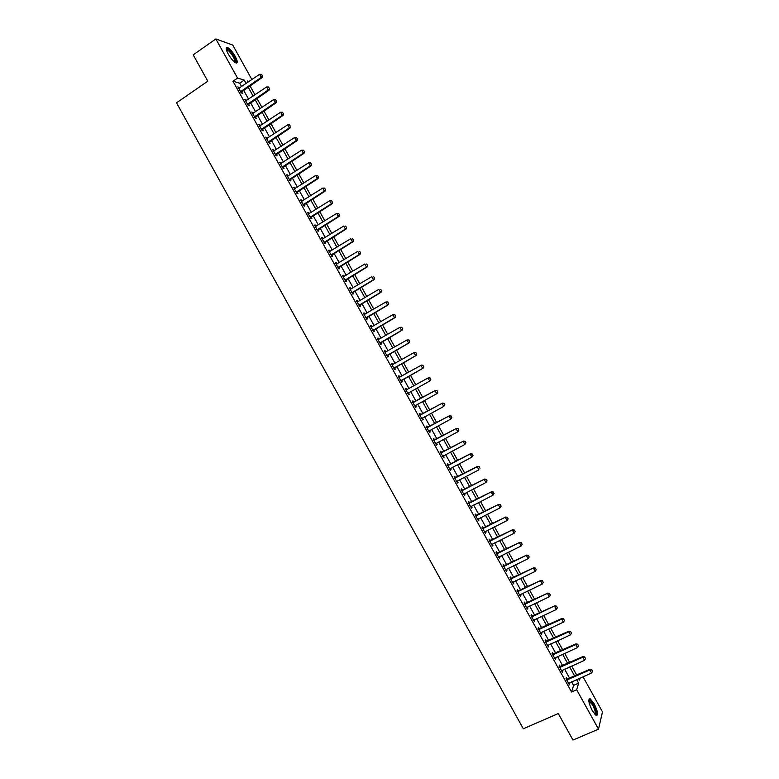 <?xml version="1.0" encoding="UTF-8"?>
<svg xmlns="http://www.w3.org/2000/svg" width="779" height="779" viewBox="0 0 779 779"><rect width="100%" height="100%" fill="white"/><g stroke="black" fill="none" stroke-linecap="round" stroke-linejoin="round"><path stroke-width="1.17" d="M592.303 710.711C588.612 703.028 587.882 699.026 590.122 698.724L594.075 703.612C597.756 711.246 598.486 715.239 596.247 715.589L592.303 710.711M228.208 54.014C225.813 49.359 225.559 47.178 227.449 47.47C229.854 48.697 232.444 51.677 235.229 56.4C237.634 61.044 237.877 63.226 235.979 62.943C233.603 61.736 231.012 58.756 228.208 54.014M583.033 676.795L602.479 711.87L598.525 729.173L572.984 740.05L558.29 713.554L523.313 728.774L176.521 102.818L207.808 81.191L193.221 54.871L215.861 38.95L232.755 45.065L251.89 79.575M241.607 86.586L239.718 83.178L232.97 81.24L571.572 692.015L573.587 685.393L571.62 681.849M569.644 678.275L564.609 669.21M562.642 665.665L557.608 656.57M555.651 653.045L550.607 643.941M548.659 640.435L543.596 631.302M541.668 627.825L536.595 618.672M534.686 615.225L529.593 606.043M527.695 602.615L522.592 593.413M520.703 590.005L515.591 580.783M513.721 577.405L508.59 568.164M506.73 564.804L501.588 555.534M499.748 552.204L494.597 542.914M492.756 539.604L487.596 530.295M485.775 527.013L480.604 517.675M478.793 514.413L473.613 505.055M471.811 501.822L466.611 492.445M464.829 489.231L459.62 479.825M457.848 476.641L452.628 467.215M450.875 464.05L445.637 454.605M443.894 451.46L438.645 441.995M436.922 438.879L431.654 429.395M429.94 426.298L424.672 416.784M422.968 413.717L417.68 404.184M415.996 401.136L410.689 391.574M409.014 388.555L403.717 378.993M402.032 375.955L396.745 366.422M395.05 363.355L389.773 353.841M388.059 350.754L382.801 341.27M381.077 338.164L375.838 328.699M374.095 325.564L368.866 316.128M367.113 312.973L361.894 303.567M360.132 300.382L354.932 290.995M353.16 287.792L347.97 278.434M346.178 275.211L340.998 265.873M339.196 262.62L334.035 253.311M332.224 250.04L327.073 240.75M325.242 237.449L320.111 228.189M318.27 224.868L313.148 215.637M311.298 212.297L306.186 203.076M304.326 199.716L299.233 190.524M297.354 187.135L292.271 177.972M290.382 174.564L285.318 165.421M283.41 161.993L278.356 152.879M276.438 149.422L271.404 140.327M269.476 136.851L264.441 127.785M262.504 124.28L257.489 115.243M255.541 111.718L250.536 102.701M248.569 99.147L243.584 90.16M239.494 88.027L237.916 86.878L241.256 92.905L242.366 93.207L241.519 91.669M246.456 100.579L244.869 99.439L248.219 105.467L249.309 105.73L248.462 104.201M253.418 113.14L251.831 111.991L255.181 118.019L256.262 118.262L255.415 116.733M260.381 125.701L258.794 124.552L262.143 130.58L263.205 130.794L262.357 129.275M267.343 138.253L265.766 137.114L269.106 143.141L270.147 143.326L269.31 141.807M274.305 150.814L272.728 149.675L276.068 155.712L277.1 155.858L276.263 154.349M281.268 163.376L279.69 162.246L283.04 168.274L284.053 168.391L283.215 166.891M288.24 175.947L287.665 174.915L286.662 174.808L290.002 180.845L291.005 180.932L290.168 179.433M295.202 188.508L294.618 187.457L293.625 187.379L296.974 193.406L297.948 193.474L297.12 191.975M302.174 201.079L301.57 199.989L300.597 199.95L303.937 205.977L304.901 206.016L304.073 204.517M309.136 213.65L308.523 212.531L307.559 212.521L310.909 218.548L311.863 218.558L311.035 217.059M316.108 226.222L315.476 225.073L314.531 225.092L317.881 231.129L318.815 231.1L317.988 229.61M323.081 238.793L322.428 237.624L321.503 237.663L324.853 243.7L325.768 243.642L324.95 242.162M330.053 251.364L329.381 250.166L328.475 250.244L331.825 256.272L332.721 256.194L331.903 254.714M337.025 263.945L336.343 262.718L335.447 262.815L338.797 268.852L339.683 268.736L338.865 267.265M343.997 276.516L343.296 275.269L342.419 275.396L345.769 281.433L346.636 281.287L345.827 279.817M350.969 289.097L350.258 287.811L349.401 287.977L352.741 294.014L353.598 293.839L352.78 292.378M357.941 301.677L357.21 300.373L356.373 300.558L359.723 306.595L360.56 306.39L359.742 304.93M364.913 314.258L364.173 312.924L363.345 313.139L366.695 319.186L367.513 318.952L366.705 317.491M371.895 326.849L371.135 325.476L370.327 325.729L373.677 331.766L374.475 331.503L373.677 330.053M378.867 339.43L378.097 338.037L377.299 338.32L380.649 344.357L381.437 344.065L380.639 342.614M384.992 352.186L385.868 352.011L385.06 350.599L384.281 350.901L387.63 356.948L388.4 356.626L387.601 355.185M392.811 364.582L392.022 363.16L391.262 363.491L394.612 369.538L395.362 369.188L394.573 367.746M399.783 377.143L398.984 375.721L398.244 376.082L401.594 382.129L402.334 381.749L401.536 380.318M406.745 389.714L405.956 388.283L405.226 388.682L408.576 394.729L409.296 394.31L408.508 392.879M413.717 402.285L412.919 400.844L412.208 401.273L415.558 407.32L416.259 406.881L415.47 405.45M420.689 414.856L419.891 413.415L419.19 413.873L422.539 419.92L423.231 419.453L422.442 418.031M427.652 427.428L426.853 425.986L426.171 426.473L429.531 432.52L430.203 432.014L429.414 430.602L428.82 431.235M434.624 440.008L433.825 438.558L433.163 439.074L436.513 445.121L437.165 444.585L436.396 443.193M441.596 452.58L440.797 451.129L440.145 451.674L443.504 457.721L444.137 457.166L443.387 455.793M448.577 465.16L447.759 463.7L447.136 464.274L450.486 470.321L451.109 469.737L450.369 468.403M455.549 477.741L454.732 476.271L454.118 476.884L457.477 482.931L458.081 482.308L457.361 481.003M462.522 490.322L461.704 488.852L461.11 489.485L464.469 495.541L465.053 494.889L464.342 493.613M469.494 502.903L468.685 501.433L468.101 502.095L471.451 508.151L472.025 507.47L471.334 506.214M476.475 515.494L475.657 514.013L475.093 514.705L478.442 520.761L479.007 520.051L478.325 518.824M483.457 528.074L482.629 526.594L482.084 527.315L485.434 533.372L485.979 532.632L485.317 531.434M490.429 540.665L489.611 539.175L489.076 539.935L492.435 545.982L492.951 545.212L492.309 544.044M497.411 553.256L496.583 551.766L496.067 552.545L499.427 558.601L499.933 557.803L499.3 556.664M504.393 565.846L503.565 564.347L503.059 565.164L506.418 571.221L506.915 570.394L506.292 569.274M511.375 578.437L510.537 576.937L510.06 577.775L513.419 583.841L513.887 582.974L513.283 581.894M518.356 591.037L517.519 589.528L517.052 590.394L520.411 596.461L520.869 595.565L520.284 594.513M525.338 603.628L524.501 602.118L524.053 603.024L527.412 609.081L527.85 608.165L527.276 607.133M532.32 616.228L531.482 614.709L531.044 615.644L534.404 621.7L534.832 620.756L534.277 619.753M539.311 628.828L538.464 627.309L538.046 628.264L541.405 634.33L541.278 632.373M546.293 641.429L545.446 639.9L545.047 640.893L548.406 646.95L548.27 645.002M553.275 654.029L552.428 652.5L552.048 653.523L555.408 659.579L555.271 657.632M560.267 666.639L559.419 665.1L559.049 666.152L562.409 672.209L562.272 670.252M567.258 679.239L566.401 677.701L566.051 678.782L569.41 684.848L569.274 682.881M598.525 729.173L576.674 689.775L578.622 683.164L576.655 679.619M571.572 692.015L576.674 689.775M232.97 81.24L237.556 78.095L215.861 38.95M246.145 83.499L244.246 80.081L237.556 78.095M574.668 676.045L569.634 666.96M567.667 663.406L562.623 654.311M560.666 650.777L555.602 641.653M553.665 638.147L548.591 629.004M546.663 625.518L541.58 616.355M539.662 612.898L534.56 603.706M532.661 600.268L527.549 591.057M525.659 587.648L520.538 578.408M518.668 575.029L513.527 565.768M511.667 562.409L506.525 553.129M504.675 549.789L499.514 540.48M497.674 537.169L492.503 527.85M490.682 524.559L485.502 515.211M483.691 511.939L478.491 502.572M476.699 499.329L471.49 489.942M469.708 486.719L464.488 477.303M462.716 474.109L457.477 464.673M455.725 461.509L450.476 452.044M448.733 448.899L443.475 439.424M441.751 436.298L436.483 426.795M434.76 423.698L429.482 414.165M427.778 411.098L422.481 401.545M420.787 398.497L415.48 388.925M413.805 385.897L408.498 376.325M406.813 373.277L401.516 363.735M399.812 360.658L394.534 351.144M392.82 348.047L387.553 338.544M385.829 335.428L380.571 325.963M378.828 322.818L373.589 313.372M371.836 310.208L366.617 300.782M364.854 297.597L359.635 288.201M357.863 284.997L352.663 275.62M350.871 272.387L345.691 263.039M343.88 259.787L338.709 250.458M336.898 247.177L331.737 237.877M329.906 234.576L324.765 225.306M322.925 221.976L317.793 212.725M315.943 209.385L310.821 200.154M308.951 196.785L303.849 187.583M301.97 184.195L296.887 175.012M294.988 171.594L289.915 162.441M288.006 159.004L282.952 149.88M281.034 146.423L275.98 137.318M274.052 133.832L269.018 124.747M267.07 121.242L262.056 112.186M260.098 108.661L255.084 99.624M253.117 96.08L248.121 87.073M578.709 678.704L579.508 680.145L580.121 678.09M249.056 81.503L247.303 80.987L247.995 82.233M249.981 85.807L254.976 94.824M256.943 98.378L261.958 107.414M263.915 110.939L268.94 120.005M270.888 123.51L275.922 132.596M277.85 136.082L282.904 145.196M284.822 148.653L289.885 157.786M291.794 161.224L296.877 170.387M298.766 173.805L303.859 182.987M305.738 186.385L310.85 195.587M312.72 198.957L317.832 208.188M319.692 211.537L324.824 220.798M326.664 224.118L331.815 233.408M333.646 236.709L338.807 246.008M340.627 249.29L345.798 258.618M347.6 261.88L352.79 271.238M354.581 274.471L359.781 283.848M361.563 287.062L366.773 296.458M368.545 299.652L373.774 309.078M375.527 312.243L380.765 321.698M382.508 324.843L387.767 334.318M389.49 337.434L394.758 346.937M396.482 350.034L401.76 359.557M403.464 362.634L408.761 372.187M410.455 375.235L415.762 384.816M417.447 387.845L422.754 397.417M424.448 400.474L429.745 410.027M431.449 413.104L436.727 422.637M438.45 425.733L443.718 435.237M445.452 438.363L450.71 447.857M452.463 451.002L457.711 460.467M459.464 463.641L464.703 473.077M466.475 476.271L471.694 485.697M473.486 488.92L478.696 498.317M480.487 501.559L485.687 510.936M487.498 514.198L492.688 523.556M494.509 526.847L499.68 536.176M501.52 539.487L506.681 548.796M508.531 552.136L513.682 561.425M515.552 564.785L520.684 574.055M522.563 577.443L527.685 586.684M529.574 590.092L534.686 599.314M536.595 602.751L541.697 611.943M543.615 615.4L548.698 624.583M550.626 628.059L555.709 637.212M557.647 640.718L562.711 649.852M564.668 653.377L569.722 662.491M571.689 666.045L576.723 675.13M239.718 83.178L244.246 80.081M573.587 685.393L578.622 683.164M238.345 87.657L239.036 87.19M245.288 100.189L245.979 99.722M252.23 112.712L252.922 112.244M259.173 125.234L259.874 124.776M266.126 137.766L266.817 137.308M273.069 150.298L273.77 149.841M280.021 162.83L280.713 162.383M286.964 175.363L287.665 174.915M293.917 187.905L294.618 187.457M300.869 200.437L301.57 199.989M307.822 212.979L308.523 212.531M314.765 225.511L315.476 225.073M321.727 238.053L322.428 237.624M328.68 250.604L329.381 250.166M335.632 263.146L336.343 262.718M342.585 275.688L343.296 275.269M349.547 288.24L350.258 287.811M356.5 300.791L357.21 300.373M363.462 313.343L364.173 312.924M370.414 325.895L371.135 325.476M377.377 338.446L378.097 338.037M384.339 351.008L385.06 350.599M391.301 363.569L392.022 363.16M398.264 376.121L398.984 375.721M405.226 388.682L405.956 388.283M408.566 394.719L409.296 394.31M415.538 407.281L416.259 406.881M422.5 419.842L423.231 419.453M429.472 432.413L430.203 432.014M436.435 444.975L437.165 444.585M443.407 457.546L444.137 457.166M450.379 470.117L451.109 469.737M457.341 482.698L458.081 482.308M464.313 495.269L465.053 494.889M471.285 507.85L472.025 507.47M478.257 520.421L479.007 520.051M485.239 533.002L485.979 532.632M492.211 545.582L492.951 545.212M499.183 558.163L499.933 557.803M506.165 570.754L506.915 570.394M513.137 583.335L513.887 582.974M520.119 595.925L520.869 595.565M527.101 608.516L527.85 608.165M534.082 621.106L534.832 620.756M541.054 633.697L541.814 633.346M548.046 646.297L548.796 645.947M555.028 658.888L555.787 658.547M562.01 671.488L562.769 671.147M568.991 684.089L569.761 683.748M262.387 75.875L261.54 74.365L262.387 75.875L261.277 77.355L262.046 77.598L240.964 92.38M238.725 88.348L259.592 74.317L261.277 77.355L240.555 91.649M261.54 74.365L259.592 74.317M262.046 77.598L262.513 75.923M269.388 88.514L268.551 86.995L269.388 88.514L268.288 89.994L269.047 90.208L247.907 104.912M245.687 100.9L266.603 86.956L268.288 89.994L247.518 104.201M268.551 86.995L266.603 86.956M269.047 90.208L269.515 88.543M276.389 101.143L275.552 99.624L276.389 101.143L275.289 102.624L276.039 102.828L254.85 117.444M252.649 113.461L273.614 99.595L275.289 102.624L254.48 116.762M275.552 99.624L273.614 99.595M276.039 102.828L276.516 101.173M283.4 113.773L282.563 112.264L283.4 113.773L282.3 115.263L283.04 115.448L261.802 129.976M259.611 126.013L280.615 112.234L282.3 115.263L261.432 129.314M282.563 112.264L280.615 112.234M283.04 115.448L283.527 113.812M290.411 126.412L289.564 124.893L290.411 126.412L289.311 127.902L290.031 128.068L268.755 142.508M266.564 138.574L287.626 124.874L289.311 127.902L268.395 141.875M268.638 141.574L269.398 141.71L268.628 141.593M289.564 124.893L287.626 124.874M290.031 128.068L290.528 126.441M226.28 49.359L229.328 50.45C234.479 56.448 236.407 60.46 235.122 62.486M234.722 62.203C235.219 59.72 233.32 56.03 229.007 51.151L226.397 49.846L226.523 49.028M236.407 63.041C236.349 59.457 233.904 55.007 229.084 49.671L226.241 47.928M588.778 700.409L589.109 700.126C590.083 699.99 591.436 701.431 593.15 704.43C596.178 710.614 596.889 714.109 595.292 714.898M594.942 714.538C595.906 713.145 595.127 709.922 592.595 704.868L588.807 700.896L589.109 700.126M596.5 715.687C597.162 713.389 596.091 709.494 593.267 703.982L588.992 699.016M297.412 139.052L296.575 137.532L297.412 139.052L296.322 140.551L297.033 140.687L275.698 155.04M273.526 151.126L294.637 137.513L296.322 140.551L275.357 154.427M296.575 137.532L294.637 137.513M297.033 140.687L297.529 139.071M304.423 151.691L303.586 150.172L304.423 151.691L303.333 153.19L304.034 153.307L282.65 167.582M280.489 163.687L301.648 150.162L303.333 153.19L282.329 166.988M303.586 150.172L301.648 150.162M304.034 153.307L304.54 151.71M311.434 164.33L310.597 162.811L311.434 164.33L310.344 165.839L311.035 165.927L289.603 180.115M287.461 176.249L308.659 162.801L310.344 165.839L289.291 179.55M310.597 162.811L308.659 162.801M311.035 165.927L311.551 164.35M318.445 176.979L317.608 175.46L318.445 176.979L317.355 178.488L318.036 178.557L296.556 192.656M294.423 188.81L315.67 175.45L317.355 178.488L296.254 192.121M317.608 175.46L315.67 175.45M318.036 178.557L318.562 176.989M325.456 189.618L324.619 188.099L325.456 189.618L324.376 191.137L325.038 191.186L303.508 205.198M301.385 201.381L322.691 188.099L324.376 191.137L303.216 204.682M324.619 188.099L322.691 188.099M325.038 191.186L325.564 189.628M332.467 202.267L331.63 200.748L332.467 202.267L331.387 203.786L332.039 203.816L310.461 217.74M308.357 213.943L329.702 200.748L331.387 203.786L310.188 217.253M331.63 200.748L329.702 200.748M332.039 203.816L332.575 202.267M339.488 214.916L338.641 213.397L339.488 214.916L338.407 216.435L339.04 216.445L317.413 230.292M315.32 226.514L336.723 213.397L338.407 216.435L317.15 229.815M338.641 213.397L336.723 213.397M339.04 216.445L339.595 214.916M346.499 227.565L345.662 226.046L346.499 227.565L345.418 229.094L346.051 229.075L324.376 242.834M322.292 239.085L343.734 226.056L345.418 229.094L324.122 242.386M346.051 229.075L346.606 227.565M353.51 240.214L352.673 238.695L353.51 240.214L352.439 241.743L353.053 241.704L331.328 255.385M329.264 251.656L350.754 238.705L352.439 241.743L331.094 254.957M353.053 241.704L353.617 240.205M360.531 252.863L359.694 251.344L360.531 252.863L359.46 254.402L360.064 254.343L338.29 267.937M336.226 264.227L357.775 251.364L359.46 254.402L338.067 267.538M360.064 254.343L360.628 252.854M367.552 265.522L366.705 264.003L367.552 265.522L366.481 267.061L367.075 266.983L345.243 280.489M343.198 276.798L364.786 264.023L366.481 267.061L345.039 280.109M367.075 266.983L367.649 265.512M374.563 278.181L373.725 276.662L374.563 278.181L373.492 279.719L374.076 279.622L352.205 293.04M350.17 289.379L371.807 276.681L373.492 279.719L352.011 292.69M374.076 279.622L374.66 278.161M381.583 290.84L380.746 289.321L381.583 290.84L380.522 292.388L381.087 292.261L359.168 305.592M357.619 301.843L378.828 289.35L380.522 292.388L358.983 305.261M381.087 292.261L381.681 290.82M388.604 303.498L387.767 301.979L388.604 303.498L388.098 304.901L366.13 318.153M364.124 314.541L385.858 302.009L387.543 305.047L365.955 317.842M387.767 301.979L385.858 302.009L387.854 301.95M364.105 314.502L364.718 314.375M388.098 304.901L388.702 303.469M395.625 316.157L394.787 314.638L395.625 316.157L395.109 317.55L373.083 330.715M371.096 327.122L392.879 314.677L394.563 317.715L372.927 330.423M394.787 314.638L392.879 314.677L394.875 314.609M371.067 327.063L371.768 326.917M395.109 317.55L395.722 316.128M402.646 328.816L401.808 327.297L402.646 328.816L402.12 330.189L380.055 343.266M378.068 339.702L399.9 327.336L401.584 330.384L379.909 343.013M401.808 327.297L399.9 327.336L401.896 327.268M378.029 339.625L378.818 339.459M402.12 330.189L402.733 328.787M409.676 341.484L408.829 339.965L409.676 341.484L409.131 342.838L387.017 355.828M385.05 352.283L406.93 340.004L408.615 343.052L386.881 355.594M408.829 339.965L406.93 340.004L408.917 339.926M409.131 342.838L409.754 341.445M416.697 354.153L415.85 352.634L416.697 354.153L416.152 355.487L393.979 368.399M392.022 364.874L413.951 352.673L415.635 355.721L393.862 368.175M415.85 352.634L413.951 352.673L415.937 352.595M416.152 355.487L416.784 354.114M423.718 366.821L422.88 365.293L423.718 366.821L423.163 368.136L400.942 380.96M399.004 377.455L420.981 365.351L422.666 368.389L400.834 380.765M422.88 365.293L421.478 365.098L422.958 365.254M423.163 368.136L423.805 366.773M408.751 392.655L407.914 393.522M430.826 379.441L429.901 377.961L430.826 379.441L430.183 380.785L407.816 393.356M405.986 390.045L428.499 377.757L429.979 377.922M430.748 379.49L429.696 381.067L428.002 378.019L429.901 377.961M415.606 405.323L414.876 406.093M437.847 392.11L437.009 390.591L437.847 392.11L437.194 393.444L414.798 405.947M412.967 402.636L435.51 390.406L437.009 390.591M412.851 402.441L435.51 390.406M437.769 392.158L436.717 393.736L435.033 390.698L436.931 390.639M422.51 417.963L421.848 418.664M444.877 404.778L444.03 403.259L444.877 404.778L443.748 406.414L421.78 418.537M419.939 415.226L442.53 403.064L444.03 403.259M419.823 415.012L442.53 403.064M444.799 404.827L443.748 406.414L442.063 403.376L443.952 403.308M451.898 417.447L451.06 415.928L451.898 417.447L450.778 419.092L428.762 431.138M426.921 427.827L449.551 415.713L451.06 415.928M426.795 427.583L449.551 415.713M451.83 417.505L450.778 419.092L449.094 416.054L450.983 415.986M436.337 443.232L435.782 443.806M458.928 430.115L458.091 428.596L458.928 430.115L457.818 431.77L435.743 443.728M433.913 440.417L456.572 428.372L458.091 428.596M433.757 440.154L456.572 428.372M458.86 430.183L457.818 431.77L456.124 428.732L458.013 428.654M465.959 442.793L465.112 441.274L465.959 442.793L464.849 444.458L442.754 456.387M443.241 455.871L442.725 456.328M440.895 453.018L463.583 441.031L465.112 441.274M440.729 452.726L463.583 441.031M465.891 442.852L464.849 444.458L463.154 441.411L465.044 441.333M472.989 455.472L472.142 453.943L472.989 455.472L471.879 457.137L449.717 468.929M447.876 465.618L470.613 453.699L472.142 453.943M447.701 465.306L470.613 453.699M472.921 455.54L471.879 457.137L470.195 454.099L472.074 454.011M457.02 481.208L478.91 469.825L477.225 466.777L479.173 466.621L479.952 468.218L479.173 466.621M454.858 478.218L477.225 466.777L479.104 466.699M454.673 477.878L477.634 466.358M487.05 480.828L486.203 479.299L487.05 480.828L485.95 482.513L463.69 494.129M461.85 490.819L484.655 479.027L486.203 479.299M461.645 490.458L484.655 479.027M486.982 480.896L485.95 482.513L484.256 479.465L486.135 479.377M494.081 493.506L493.234 491.987L494.081 493.506L492.98 495.201L470.672 506.739M468.831 503.419L491.676 491.685L493.234 491.987M468.627 503.039L491.676 491.685M494.013 493.584L492.98 495.201L491.296 492.153L493.175 492.065M501.111 506.184L500.264 504.665L501.111 506.184L500.021 507.889L477.663 519.34M475.823 516.029L498.706 504.354L500.264 504.665M475.599 515.62L498.706 504.354M501.053 506.272L500.021 507.889L498.336 504.841L500.206 504.743M508.142 518.872L507.304 517.344L508.142 518.872L507.061 520.576L484.655 531.95M482.814 528.639L505.727 517.022L507.304 517.344M482.571 528.211L505.727 517.022M508.083 518.96L507.061 520.576L505.367 517.538L507.246 517.431M515.182 531.56L514.335 530.032L515.182 531.56L514.101 533.274L491.646 544.56M489.806 541.249L512.757 529.701L514.335 530.032M489.553 540.792L512.757 529.701M515.123 531.648L514.101 533.274L512.407 530.226L514.276 530.119M522.164 544.336L521.375 542.72L522.164 544.336L521.141 545.972L498.628 557.17M496.798 553.859L519.778 542.369L521.375 542.72M496.535 553.382L519.778 542.369M521.141 545.972L519.447 542.924L521.317 542.807M529.194 557.024L528.405 555.408L529.194 557.024L528.181 558.67L505.629 569.78M503.789 566.469L526.808 555.047L528.405 555.408M503.507 565.963L526.808 555.047M528.181 558.67L526.487 555.622L528.357 555.505M536.234 569.722L535.446 568.095L536.234 569.722L535.222 571.367L512.621 582.4M510.781 579.079L533.839 567.725L535.446 568.095M510.488 578.554L533.839 567.725M535.222 571.367L533.527 568.319L535.397 568.203M543.275 582.419L542.486 580.793L543.275 582.419L542.262 584.065L519.612 595.01M517.772 591.699L540.869 580.394L542.486 580.793M517.47 591.154L540.869 580.394M542.262 584.065L540.568 581.017L542.437 580.891M550.315 595.117L549.526 593.481L550.315 595.117L549.302 596.763L526.604 607.63M524.764 604.309L547.9 593.082L549.526 593.481M524.452 603.744L547.9 593.082M549.302 596.763L547.618 593.715L549.477 593.588M557.365 607.815L556.566 606.179L557.365 607.815L556.352 609.47L533.605 620.25M531.765 616.929L554.93 605.76L556.566 606.179M531.434 616.335L554.93 605.76M556.352 609.47L554.658 606.422L556.518 606.286M564.405 620.512L563.606 618.877L564.405 620.512L563.392 622.168L540.597 632.869M538.756 629.549L561.708 619.12L561.971 618.438L563.606 618.877M538.416 628.935L561.971 618.438M563.392 622.168L561.708 619.12L563.558 618.993M571.445 633.22L570.647 631.574L571.445 633.22L570.442 634.875L547.598 645.489M545.758 642.169L568.748 631.827L569.001 631.126L570.647 631.574M545.397 641.536L569.001 631.126M570.442 634.875L568.748 631.827L570.598 631.691M578.495 645.918L577.687 644.272L578.495 645.918L577.492 647.583L554.599 658.119M552.759 654.798L575.798 644.535L576.032 643.814L577.687 644.272M552.389 654.136L576.032 643.814M577.492 647.583L575.798 644.535L577.648 644.399M585.535 658.625L584.727 656.979L585.535 658.625L584.532 660.3L561.591 670.738M559.75 667.418L582.848 657.242L583.072 656.502L584.727 656.979M559.371 666.736L583.072 656.502M584.532 660.3L582.848 657.242L584.688 657.096M592.585 671.332L591.777 669.677L592.585 671.332L591.582 673.007L568.592 683.368M566.752 680.048L589.888 669.959L590.102 669.19L591.777 669.677M566.362 679.337L590.102 669.19M591.582 673.007L589.888 669.959L591.738 669.804M240.779 91.367L241.587 91.581M241.032 91.133L241.831 91.347M247.741 103.919L248.53 104.113M247.995 103.685L248.783 103.88M254.704 116.48L255.483 116.655M254.957 116.246L255.736 116.422M261.666 129.032L262.426 129.187M261.919 128.798L262.679 128.954M268.882 141.359L269.631 141.496M275.591 154.154L276.331 154.261M275.844 153.921L276.584 154.028M282.553 166.716L283.283 166.803M282.806 166.482L283.537 166.57M289.515 179.277L290.236 179.345M289.769 179.043L290.489 179.121M296.478 191.838L297.188 191.887M296.741 191.615L297.442 191.663M303.45 204.41L304.141 204.429M303.703 204.186L304.404 204.205M310.412 216.971L311.103 216.981M310.675 216.747L311.357 216.757M317.384 229.542L318.056 229.532M317.647 229.318L318.319 229.308M324.356 242.113L325.018 242.074M324.609 241.899L325.271 241.86M331.328 254.694L331.971 254.626M331.581 254.47L332.234 254.412M338.29 267.265L338.933 267.187M338.553 267.041L339.196 266.963M345.263 279.836L345.895 279.739M345.525 279.622L346.149 279.515M352.244 292.417L352.858 292.291M352.498 292.203L353.111 292.076M359.216 304.998L359.82 304.852M359.479 304.784L360.073 304.638M366.188 317.579L366.782 317.413M366.451 317.365L367.045 317.199M373.16 330.16L373.745 329.975M373.423 329.945L374.008 329.76M380.142 342.75L380.707 342.536M380.405 342.536L380.97 342.322M387.114 355.331L387.669 355.097M387.387 355.117L387.942 354.893M394.096 367.922L394.641 367.669M394.359 367.707L394.904 367.454M401.078 380.512L401.604 380.24M401.341 380.298L401.876 380.025M408.06 393.103L408.576 392.801M415.041 405.693L415.548 405.372M413.63 402.461L414.136 402.149M413.308 402.577L413.824 402.266M420.611 415.051L421.108 414.72M420.29 415.168L420.787 414.837M427.593 427.652L428.08 427.301M427.272 427.759L427.759 427.408M469.192 503.37L469.601 502.883M476.505 515.873L476.904 515.367M476.173 515.971L476.582 515.474M483.496 528.483L483.886 527.958M483.165 528.581L483.555 528.065M490.488 541.093L490.867 540.548M490.157 541.191L490.536 540.645M497.479 553.703L497.849 553.139M497.148 553.801L497.518 553.236M504.471 566.323L504.821 565.729M504.14 566.421L504.5 565.827M511.462 578.933L511.813 578.33M511.131 579.031L511.482 578.427M518.454 591.553L518.795 590.92M518.132 591.651L518.463 591.018M525.455 604.173L525.776 603.521M525.124 604.27L525.445 603.618M532.447 616.793L532.758 616.121M532.115 616.89L532.427 616.208M539.448 629.413L539.75 628.721M539.117 629.51L539.419 628.809M546.449 642.042L546.731 641.321M546.118 642.13L546.4 641.419M553.45 654.662L553.723 653.922M553.109 654.759L553.392 654.019M560.442 667.291L560.705 666.532M560.111 667.379L560.374 666.62M567.443 679.921L567.696 679.142M567.112 680.009L567.365 679.23M240.915 91.231L241.714 91.445M247.839 103.811L248.628 104.006M254.772 116.392L255.551 116.568M261.705 128.983L262.474 129.139M226.523 50.255L227.137 49.827M588.846 701.217L589.43 700.964"/></g></svg>
